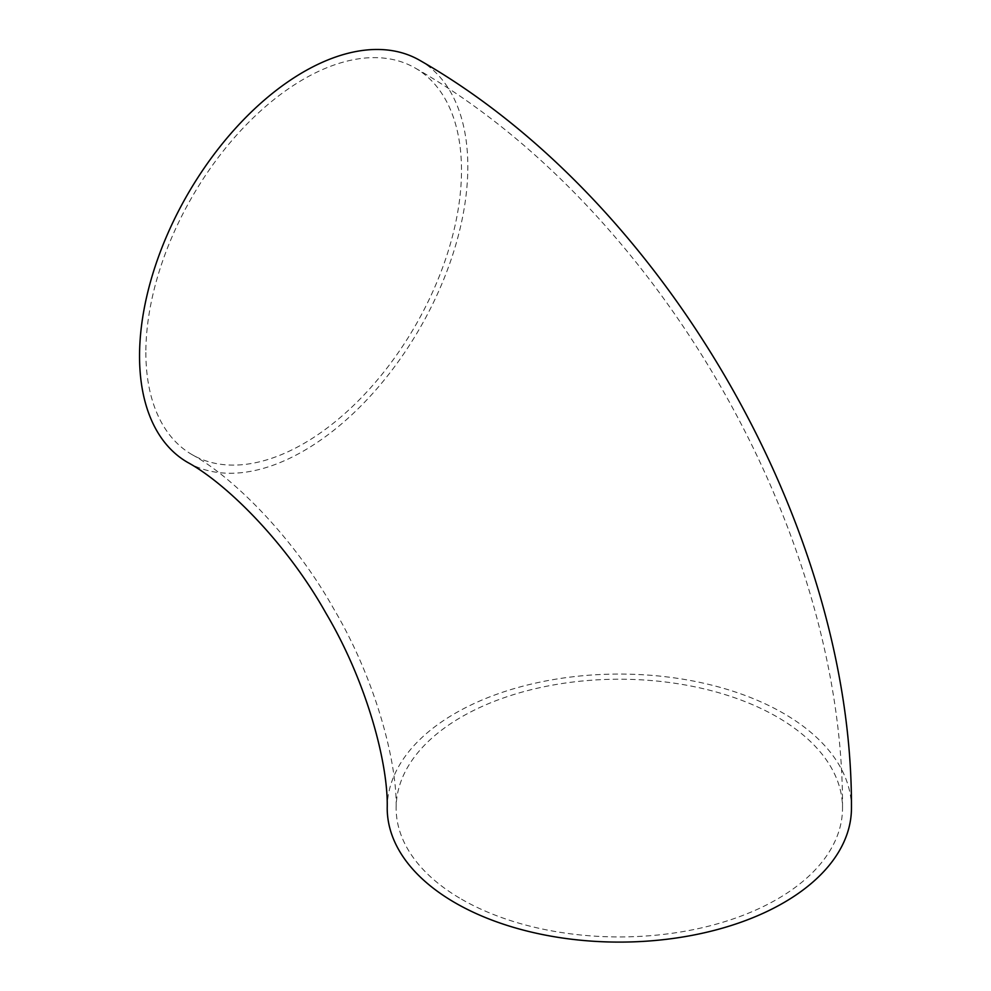 <?xml version="1.0" encoding="UTF-8"?>
<svg xmlns="http://www.w3.org/2000/svg" width="991" height="991" viewBox="0 0 991 991"><rect width="100%" height="100%" fill="white"/><g stroke="black" fill="none" stroke-linecap="round" stroke-linejoin="round"><path stroke-width="0.74" stroke-dasharray="4.96 3.72" d="M145.863 352.486A223.198 128.867 120 0 0 192.093 454.658A223.198 128.867 120 0 0 415.279 325.804A223.198 128.867 120 0 0 415.279 68.082A223.198 128.867 120 0 0 243.291 127.876A223.198 128.867 120 0 0 145.863 352.486M461.509 899.196A223.198 128.855 0 0 0 704.737 927.13A223.198 128.855 0 0 0 842.523 808.086A223.198 128.855 0 0 0 619.325 679.219A223.198 128.855 0 0 0 396.14 808.086A223.198 128.855 0 0 0 461.509 899.196M187.621 462.388A232.117 134.02 120 0 0 419.75 328.38A232.117 134.02 120 0 0 419.75 60.34M387.208 808.086A232.117 134.02 180 0 1 619.325 674.066A232.117 134.02 180 0 1 851.455 808.086M192.093 454.658C232.563 476.721 293.522 537.172 333.657 608.697C375.44 679.169 397.267 762.054 396.14 808.086M415.279 68.082C656.922 206.017 843.886 529.838 842.523 808.086"/><path stroke-width="1.49" d="M139.545 356.128A232.117 134.02 120 0 0 187.621 462.388C226.27 483.335 286.473 542.746 325.928 613.156C367.091 682.477 388.385 764.197 387.208 808.086A232.117 134.02 180 0 0 455.191 902.838A232.117 134.02 180 0 0 708.156 931.899A232.117 134.02 180 0 0 851.455 808.086C852.731 526.494 664.255 200.033 419.75 60.34A232.117 134.02 120 0 0 240.875 122.537A232.117 134.02 120 0 0 139.545 356.128"/></g></svg>
